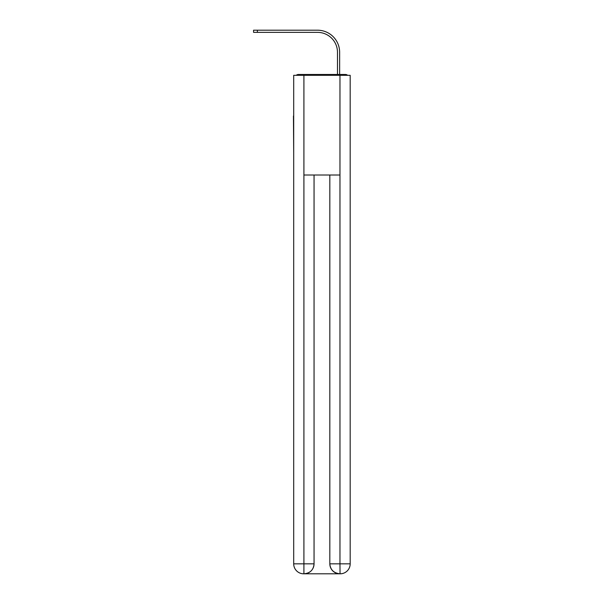 <?xml version="1.0" encoding="UTF-8"?>
<svg xmlns="http://www.w3.org/2000/svg" width="604" height="604" viewBox="0 0 604 604"><rect width="100%" height="100%" fill="white"/><g stroke="black" fill="none" stroke-linecap="round" stroke-linejoin="round"><path stroke-width="0.91" d="M350.184 153.076L350.184 82.959M293.695 116.021L293.695 82.959M293.446 116.021L293.695 153.076M347.647 75.311A3.322 3.322 0 0 0 345.45 74.481L298.429 74.481A3.322 3.322 0 0 0 296.232 75.311M298.429 74.481L308.976 74.481M334.903 74.481L337.477 74.481L337.477 52.299A19.94 19.94 0 0 0 317.538 32.359A19.94 19.94 0 0 1 337.477 52.299A19.94 19.94 0 0 0 317.538 32.359A19.94 19.94 0 0 1 337.477 52.299A19.94 19.94 0 0 0 317.538 32.359A19.94 19.94 0 0 1 337.477 52.299A19.94 19.94 0 0 0 317.538 32.359A19.94 19.94 0 0 1 337.477 52.299A19.94 19.94 0 0 0 317.538 32.359A19.94 19.94 0 0 1 337.477 52.299A19.94 19.94 0 0 0 317.538 32.359A19.94 19.94 0 0 1 337.477 52.299A19.94 19.94 0 0 0 317.538 32.359A19.94 19.94 0 0 1 337.477 52.299A19.94 19.94 0 0 0 317.538 32.359A19.94 19.94 0 0 1 337.477 52.299M339.637 74.481L339.637 52.299L339.637 74.481L339.637 52.299L339.637 74.481L339.637 52.299L339.637 74.481L339.637 52.299L339.637 74.481L339.637 52.299L339.637 74.481L339.637 52.299L339.637 74.481L339.637 52.299L339.637 74.481L339.637 52.299L339.637 74.481L345.45 74.481M303.91 75.311L293.695 75.311L293.695 563.834A9.966 9.966 0 0 0 303.661 573.8L339.803 573.8A9.966 9.966 0 0 1 329.829 563.834L329.829 175.009L329.829 563.834C330.343 569.708 333.665 573.03 339.803 573.8L340.218 573.8A9.966 9.966 0 0 0 350.184 563.834L350.184 75.311L303.91 75.311L303.91 175.009L339.969 175.009L339.969 75.311M314.05 175.009L314.05 563.834A9.966 9.966 0 0 1 304.076 573.8C310.245 573.158 313.567 569.829 314.05 563.834L314.05 175.009M329.829 563.834L339.969 563.834L340.044 573.8M293.695 563.834A9.966 9.966 0 0 0 303.661 573.8A9.966 9.966 0 0 1 293.695 563.834L303.91 563.834L303.91 573.8M253.567 30.2L257.387 30.2L257.387 32.359L253.567 32.359L253.567 30.2M339.637 52.299A22.099 22.099 0 0 0 317.538 30.2L257.387 30.2M257.387 32.359L317.538 32.359M314.05 563.834L303.91 563.834L303.91 175.009M339.969 175.009L339.969 563.834L350.184 563.834"/></g></svg>
